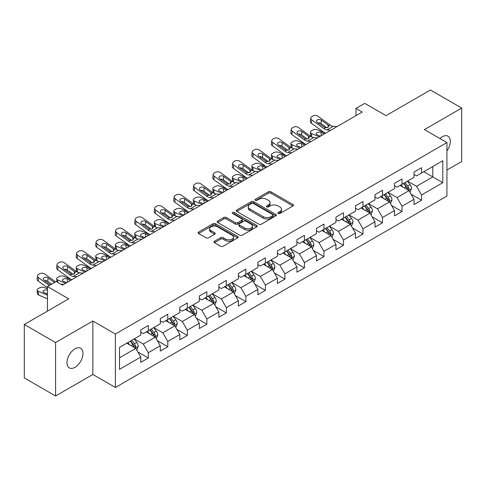 <?xml version="1.0" encoding="UTF-8"?>
<svg xmlns="http://www.w3.org/2000/svg" width="486" height="486" viewBox="0 0 486 486"><rect width="100%" height="100%" fill="white"/><g stroke="black" fill="none" stroke-linecap="round" stroke-linejoin="round"><path stroke-width="0.73" d="M278.192 213.476A1.215 0.705 0 0 0 279.912 213.476L292.961 205.943A1.737 1.002 0 0 0 293.471 205.232A1.737 1.002 0 0 0 292.961 204.527L270.854 191.763A1.737 1.002 0 0 0 268.4 191.763L255.35 199.296A1.215 0.705 0 0 0 254.992 199.795A1.215 0.705 0 0 0 255.35 200.287A1.215 0.705 0 0 0 257.07 200.287L258.759 199.315A5.559 3.208 0 0 1 266.62 199.315L268.46 200.378A5.559 3.208 0 0 1 270.088 202.644A5.559 3.208 0 0 1 268.46 204.916L266.771 205.888A1.215 0.705 0 0 0 266.413 206.386A1.215 0.705 0 0 0 266.771 206.884A1.215 0.705 0 0 0 268.491 206.884L270.18 205.906A5.559 3.208 0 0 1 278.041 205.906L279.881 206.969A5.559 3.208 0 0 1 281.509 209.241A5.559 3.208 0 0 1 279.881 211.507L278.192 212.485A1.215 0.705 0 0 0 277.834 212.983A1.215 0.705 0 0 0 278.192 213.476L278.192 212.485M74.972 367.313A11.324 6.537 120 0 0 82.371 357.338A11.324 6.537 120 0 0 80.633 348.262A11.324 6.537 120 0 0 74.972 348.82A11.324 6.537 120 0 0 67.572 358.802A11.324 6.537 120 0 0 69.31 367.878A11.324 6.537 120 0 0 74.972 367.313M446.938 150.86A11.324 6.537 120 0 0 447.971 136.183A11.324 6.537 120 0 0 442.309 136.742A11.324 6.537 120 0 0 439.921 138.54M214.484 241.25A1.737 1.002 0 0 0 213.98 241.961A1.737 1.002 0 0 0 214.484 242.672L220.687 246.25A1.737 1.002 0 0 0 223.141 246.25L237.636 237.885A1.737 1.002 0 0 0 238.146 237.174A1.737 1.002 0 0 0 237.636 236.469L215.529 223.706A1.737 1.002 0 0 0 213.075 223.706L198.58 232.071A1.737 1.002 0 0 0 198.075 232.782A1.737 1.002 0 0 0 198.58 233.487L206.076 237.812A1.737 1.002 0 0 0 208.53 237.812L214.733 234.234A1.737 1.002 0 0 0 215.237 233.523A1.737 1.002 0 0 0 214.733 232.818L211.015 230.668A4.647 2.685 0 0 1 209.654 228.772A4.647 2.685 0 0 1 212.522 226.294A4.647 2.685 0 0 1 217.588 226.877L232.138 235.279A4.647 2.685 0 0 1 233.499 237.174A4.647 2.685 0 0 1 230.631 239.653A4.647 2.685 0 0 1 225.571 239.076L223.141 237.672A1.737 1.002 0 0 0 220.687 237.672L214.484 241.25L214.484 242.672M446.938 170.045L461.7 161.522L461.7 108.068L430.42 90.007L386.005 115.65L364.737 103.372L355.977 108.427L362.234 112.041L62.457 285.112L56.206 281.503L47.446 286.558L47.446 311.119M55.58 342.539L55.58 395.993L92.862 374.469L92.862 321.015L55.58 342.539L24.3 324.478L68.714 298.835L47.446 286.558M92.862 321.015L115.382 334.016L446.938 142.592L446.938 196.046L115.382 387.47L115.382 334.016M461.7 108.068L424.418 129.592L446.938 142.592M258.88 224.198A1.737 1.002 0 0 0 261.334 224.198L275.829 215.833A1.737 1.002 0 0 0 276.34 215.128A1.737 1.002 0 0 0 275.829 214.417L253.722 201.654A1.737 1.002 0 0 0 251.268 201.654L236.773 210.019A1.737 1.002 0 0 0 236.269 210.73A1.737 1.002 0 0 0 236.773 211.44L258.88 224.198M233.025 213.737A1.215 0.705 0 0 1 234.258 213.913L234.258 212.467L256.73 225.443A1.737 1.002 0 0 1 257.24 226.148A1.737 1.002 0 0 1 256.73 226.859L242.241 235.224A1.737 1.002 0 0 1 239.786 235.224L217.679 222.466L217.679 221.045A1.737 1.002 0 0 0 217.169 221.756A1.737 1.002 0 0 0 217.679 222.466M217.679 221.045L223.882 217.467A1.737 1.002 0 0 1 226.336 217.467L235.303 222.643A1.737 1.002 0 0 0 237.757 222.643L241.87 220.267A1.737 1.002 0 0 0 242.38 219.557A1.737 1.002 0 0 0 241.87 218.846L232.539 213.457A1.215 0.705 0 0 1 232.18 212.965A1.215 0.705 0 0 1 232.934 212.315A1.215 0.705 0 0 1 234.258 212.467M55.58 395.993L24.3 377.932L24.3 324.478M137.842 351.967L148.291 358L148.291 352.727L160.301 345.789L160.301 351.062L167.804 346.731L167.804 341.458L179.82 334.52L179.82 339.793L187.323 335.462L187.323 330.188L199.333 323.251L199.333 328.524L206.842 324.192L206.842 318.919L218.852 311.982L218.852 317.255L226.361 312.923L226.361 307.65L238.371 300.713L238.371 305.986L245.88 301.654L245.88 296.381L257.89 289.449L257.89 294.723L265.392 290.385L265.392 285.112L277.409 278.18L277.409 283.453L284.911 279.116L284.911 273.843L296.922 266.911L296.922 272.184L304.43 267.847L304.43 262.574L316.441 255.642L316.441 260.915L323.949 256.578L323.949 251.305L335.96 244.373L335.96 249.646L343.468 245.315L343.468 240.041L355.479 233.104L355.479 238.377L362.987 234.045L362.987 228.772L374.998 221.835L374.998 227.108L382.5 222.776L382.5 217.503L394.517 210.566L394.517 215.839L402.019 211.507L402.019 206.234L414.029 199.296L414.029 204.57L421.538 200.238L421.538 194.965L442.807 182.687L442.807 160.726L432.801 166.504L432.801 176.904L442.807 182.687M148.291 358L140.782 362.331L140.782 357.058L119.513 369.336L119.513 347.381L140.782 335.097L140.782 329.824L148.291 325.492L148.291 330.766L160.301 323.828L160.301 318.555L167.804 314.223L167.804 319.496L179.82 312.559L179.82 307.286L187.323 302.954L187.323 308.227L199.333 301.296L199.333 296.023L206.842 291.685L206.842 296.958L218.852 290.027L218.852 284.753L226.361 280.416L226.361 285.689L238.371 278.757L238.371 273.484L245.88 269.147L245.88 274.42L257.89 267.488L257.89 262.215L265.392 257.878L265.392 263.151L277.409 256.219L277.409 250.946L284.911 246.609L284.911 251.882L296.922 244.95L296.922 239.677L304.43 235.346L304.43 240.619L316.441 233.681L316.441 228.408L323.949 224.076L323.949 229.349L335.96 222.412L335.96 217.139L343.468 212.807L343.468 218.08L355.479 211.143L355.479 205.87L362.987 201.538L362.987 206.811L374.998 199.874L374.998 194.6L382.5 190.269L382.5 195.542L394.517 188.611L394.517 183.331L402.019 179L402.019 184.273L414.029 177.341L414.029 172.068L421.538 167.731L421.538 173.004L442.807 160.726M146.286 331.92L155.295 337.12L143.285 344.058L134.276 338.857M140.782 332.211L143.285 333.651L148.291 330.766M143.285 344.058L148.291 352.727M155.295 337.12L160.301 345.789M165.805 320.651L174.814 325.851L162.804 332.788L153.795 327.588M160.301 320.942L162.804 322.388L167.804 319.496M162.804 332.788L167.804 341.458M174.814 325.851L179.82 334.52M185.324 309.382L194.333 314.582L182.317 321.519L173.314 316.319M179.82 309.673L182.317 311.119L187.323 308.227M182.317 321.519L187.323 330.188M194.333 314.582L199.333 323.251M204.843 298.112L213.846 303.313L201.836 310.25L192.827 305.05M199.333 298.404L201.836 299.85L206.842 296.958M201.836 310.25L206.842 318.919M213.846 303.313L218.852 311.982M224.356 286.843L233.365 292.05L221.355 298.981L212.346 293.781M218.852 287.135L221.355 288.581L226.361 285.689M221.355 298.981L226.361 307.65M233.365 292.05L238.371 300.713M243.875 275.58L252.884 280.78L240.874 287.712L231.865 282.512M238.371 275.866L240.874 277.312L245.88 274.42M240.874 287.712L245.88 296.381M252.884 280.78L257.89 289.449M263.394 264.311L272.403 269.511L260.393 276.443L251.384 271.243M257.89 264.597L260.393 266.042L265.392 263.151M260.393 276.443L265.392 285.112M272.403 269.511L277.409 278.18M282.913 253.042L291.922 258.242L279.912 265.174L270.902 259.974M277.409 253.328L279.912 254.773L284.911 251.882M279.912 265.174L284.911 273.843M291.922 258.242L296.922 266.911M302.432 241.773L311.435 246.973L299.425 253.905L290.415 248.704M296.922 242.058L299.425 243.504L304.43 240.619M299.425 253.905L304.43 262.574M311.435 246.973L316.441 255.642M321.945 230.504L330.954 235.704L318.944 242.642L309.934 237.435M316.441 230.795L318.944 232.235L323.949 229.349M318.944 242.642L323.949 251.305M330.954 235.704L335.96 244.373M341.464 219.235L350.473 224.435L338.463 231.372L329.453 226.172M335.96 219.526L338.463 220.966L343.468 218.08M338.463 231.372L343.468 240.041M350.473 224.435L355.479 233.104M360.983 207.965L369.992 213.166L357.982 220.103L348.972 214.903M355.479 208.257L357.982 209.703L362.987 206.811M357.982 220.103L362.987 228.772M369.992 213.166L374.998 221.835M380.502 196.696L389.511 201.897L377.5 208.834L368.491 203.634M374.998 196.988L377.5 198.434L382.5 195.542M377.5 208.834L382.5 217.503M389.511 201.897L394.517 210.566M400.021 185.427L409.03 190.627L397.013 197.565L388.01 192.365M394.517 185.719L397.013 187.165L402.019 184.273M397.013 197.565L402.019 206.234M409.03 190.627L414.029 199.296M423.792 171.704L432.801 176.904L416.532 186.296L407.523 181.096M414.029 174.45L416.532 175.896L421.538 173.004M416.532 186.296L421.538 194.965M92.862 374.469L115.382 387.47M355.977 108.427L355.977 115.65M119.513 357.781L135.776 348.389L126.767 343.189M135.776 348.389L140.782 357.058M411.089 194.206L421.538 200.238M391.576 205.475L402.019 211.507M372.057 216.744L382.5 222.776M352.538 228.013L362.987 234.045M333.019 239.282L343.468 245.315M313.5 250.551L323.949 256.578M293.981 261.814L304.43 267.847M274.469 273.083L284.911 279.116M254.95 284.353L265.392 290.385M235.431 295.622L245.88 301.654M215.912 306.891L226.361 312.923M196.393 318.16L206.842 324.192M176.88 329.429L187.323 335.462M157.361 340.698L167.804 346.731M278.678 213.646L279.881 212.953A5.559 3.208 0 0 0 281.509 210.687L281.509 209.241M270.088 202.644L270.088 204.09A5.559 3.208 0 0 1 268.46 206.362L267.257 207.054M292.937 205.955L270.854 193.209A1.737 1.002 0 0 0 268.4 193.209L255.836 200.463M275.805 215.845L253.722 203.099A1.737 1.002 0 0 0 251.268 203.099L236.797 211.453M272.755 215.62A1.215 0.705 0 0 0 273.114 215.128A1.215 0.705 0 0 0 272.755 214.63L253.352 203.427A1.215 0.705 0 0 0 251.633 203.427L249.853 204.454A5.559 3.208 0 0 0 248.225 206.726A5.559 3.208 0 0 0 249.853 208.992L263.12 216.653A5.559 3.208 0 0 0 270.975 216.653L272.755 215.62L272.755 217.066A1.215 0.705 0 0 0 273.114 216.568L273.114 215.128M248.225 206.726L248.225 208.166A5.559 3.208 0 0 0 249.853 210.438L249.853 208.992M272.755 217.066L270.975 218.093A5.559 3.208 0 0 1 263.12 218.093L249.853 210.438M217.704 222.479L223.882 218.913L223.882 217.467M242.38 219.557L242.38 221.002A1.737 1.002 0 0 1 241.87 221.713L237.757 224.089A1.737 1.002 0 0 1 235.303 224.089L226.336 218.913A1.737 1.002 0 0 0 223.882 218.913M234.258 213.913L256.711 226.871M244.604 228.013A4.647 2.685 0 0 0 249.664 228.596A4.647 2.685 0 0 0 252.538 226.118A4.647 2.685 0 0 0 251.177 224.216L246.05 221.258A1.737 1.002 0 0 0 243.589 221.258L239.477 223.633A1.737 1.002 0 0 0 238.966 224.344A1.737 1.002 0 0 0 239.477 225.054L244.604 228.013L244.604 229.459A4.647 2.685 0 0 0 249.664 230.036A4.647 2.685 0 0 0 252.538 227.557L252.538 226.118M238.966 224.344L238.966 225.79A1.737 1.002 0 0 0 239.477 226.494L239.477 225.054M244.604 229.459L239.477 226.494M233.499 237.174L233.499 238.62A4.647 2.685 0 0 1 230.631 241.099A4.647 2.685 0 0 1 225.571 240.515L223.141 239.118A1.737 1.002 0 0 0 220.687 239.118L214.508 242.684M209.654 228.772L209.654 230.218A4.647 2.685 0 0 0 211.015 232.114L211.015 230.668M214.709 234.246L211.015 232.114M237.636 236.469L237.636 237.885L215.529 225.152A1.737 1.002 0 0 0 213.075 225.152L198.604 233.505L198.58 232.071M410.014 192.341L411.502 188.592A4.69 2.709 -120 0 0 410.008 184.601L407.426 181.15M325.547 133.219L317.65 129.811A3.542 1.774 -5.9 0 0 312.662 130.187L311.411 130.904A3.542 1.774 -5.9 0 0 310.378 132.338A3.542 1.774 -5.9 0 0 311.392 133.425L311.757 136.979M402.924 187.104L401.169 184.765M319.29 136.833L311.392 133.425M408.301 190.214L408.975 188.793A4.69 2.709 -120 0 0 407.633 185.974L405.051 182.523M403.872 183.204L406.739 187.031A2.387 1.379 60 0 1 407.171 187.754L408.975 188.793M324.423 133.869L320.991 132.386A2.831 1.415 174.1 0 0 317.006 132.69A2.831 1.415 174.1 0 0 316.173 133.832A2.831 1.415 174.1 0 0 316.987 134.701L320.42 136.183M310.858 136.463A3.542 1.774 174.1 0 1 310.767 136.147L310.378 132.338M320.73 136.001A2.831 1.415 -5.9 0 0 319.806 135.916M403.544 183.392L406.126 186.837A4.69 2.709 60 0 1 407.468 189.662M330.729 130.23L326.999 129.908A8.845 5.109 60 0 1 323.767 128.565L311.787 119.896L311.392 123.256A3.542 2.284 -173.3 0 1 310.378 121.397L310.773 118.043A3.542 2.284 6.7 0 0 311.787 119.896M325.565 133.207A13.268 7.661 60 0 1 323.372 131.919L311.392 123.256M336.986 126.615L333.256 126.299A8.845 5.109 60 0 1 330.018 124.951L318.038 116.288A3.542 2.284 6.7 0 0 313.057 115.935L311.805 116.658A3.542 2.284 6.7 0 0 310.773 118.043M328.074 127.381L327.971 124.932L328.676 125.728L327.983 127.435L325.116 127.782L317.382 122.478A2.831 1.829 -173.3 0 1 316.568 120.996A2.831 1.829 -173.3 0 1 317.394 119.89A2.831 1.829 -173.3 0 1 321.386 120.17L320.991 123.523L326.938 127.824M320.991 123.523A2.831 1.829 6.7 0 0 317.966 122.903M327.971 124.932L321.386 120.17M330.018 124.951L328.676 125.728L328.809 126.239M390.495 203.61L391.983 199.861A4.69 2.709 -120 0 0 390.489 195.87L387.907 192.42M306.028 144.488L298.131 141.08A3.542 1.774 -5.9 0 0 293.143 141.45L291.898 142.173A3.542 1.774 -5.9 0 0 290.859 143.607A3.542 1.774 -5.9 0 0 291.873 144.688L292.244 148.248M383.405 198.373L381.65 196.034M299.777 148.102L291.873 144.688M388.782 201.477L389.456 200.062A4.69 2.709 -120 0 0 388.114 197.243L385.532 193.793M384.353 194.473L387.221 198.294A2.387 1.379 60 0 1 387.652 199.023L389.456 200.062M304.904 145.138L301.472 143.656A2.831 1.415 174.1 0 0 297.487 143.959A2.831 1.415 174.1 0 0 296.654 145.101A2.831 1.415 174.1 0 0 297.468 145.97L300.901 147.452M291.339 147.732A3.542 1.774 174.1 0 1 291.248 147.416L290.859 143.607M301.211 147.27A2.831 1.415 -5.9 0 0 300.287 147.185M384.031 194.661L386.613 198.106A4.69 2.709 60 0 1 387.956 200.931M370.982 214.879L372.47 211.131A4.69 2.709 -120 0 0 370.97 207.139L368.388 203.689M286.515 155.757L278.612 152.349A3.542 1.774 -5.9 0 0 273.63 152.719L272.379 153.442A3.542 1.774 -5.9 0 0 271.34 154.876A3.542 1.774 -5.9 0 0 272.354 155.957L272.725 159.517M363.886 209.642L362.131 207.303M280.258 159.365L272.354 155.957M369.263 212.746L369.937 211.331A4.69 2.709 -120 0 0 368.595 208.512L366.013 205.062M364.84 205.742L367.702 209.563A2.387 1.379 60 0 1 368.139 210.292L369.937 211.331M285.385 156.407L281.953 154.925A2.831 1.415 174.1 0 0 277.968 155.222A2.831 1.415 174.1 0 0 277.135 156.37A2.831 1.415 174.1 0 0 277.949 157.239L281.382 158.715M271.826 159.001A3.542 1.774 174.1 0 1 271.729 158.685L271.34 154.876M281.692 158.539A2.831 1.415 -5.9 0 0 280.768 158.454M364.512 205.93L367.094 209.375A4.69 2.709 60 0 1 368.437 212.2M311.21 141.499L307.48 141.177A8.845 5.109 60 0 1 304.248 139.828L292.268 131.165L291.873 134.525A3.542 2.284 -173.3 0 1 290.865 132.666L291.254 129.312A3.542 2.284 6.7 0 0 292.268 131.165M306.052 144.476A13.268 7.661 60 0 1 303.853 143.188L291.873 134.525M317.467 137.884L313.737 137.568A8.845 5.109 60 0 1 310.505 136.22L298.526 127.557A3.542 2.284 6.7 0 0 293.538 127.204L292.286 127.927A3.542 2.284 6.7 0 0 291.254 129.312M308.555 138.65L308.452 136.202L309.157 136.997L308.464 138.704L305.597 139.051L297.863 133.747A2.831 1.829 -173.3 0 1 297.049 132.265A2.831 1.829 -173.3 0 1 297.875 131.153A2.831 1.829 -173.3 0 1 301.867 131.439L301.472 134.792L307.419 139.093M301.472 134.792A2.831 1.829 6.7 0 0 298.447 134.172M308.452 136.202L301.867 131.439M310.505 136.22L309.157 136.997L309.29 137.508M291.691 152.768L287.967 152.446A8.845 5.109 60 0 1 284.729 151.097L272.749 142.434L272.354 145.794A3.542 2.284 -173.3 0 1 271.346 143.935L271.735 140.582A3.542 2.284 6.7 0 0 272.749 142.434M286.533 155.745A13.268 7.661 60 0 1 284.34 154.457L272.354 145.794M297.948 149.153L294.218 148.838A8.845 5.109 60 0 1 290.986 147.489L279.007 138.826A3.542 2.284 6.7 0 0 274.019 138.474L272.768 139.196A3.542 2.284 6.7 0 0 271.735 140.582M289.036 149.919L288.939 147.471L289.638 148.266L288.945 149.974L286.078 150.32L278.344 145.016A2.831 1.829 -173.3 0 1 277.536 143.534A2.831 1.829 -173.3 0 1 278.363 142.422A2.831 1.829 -173.3 0 1 282.348 142.708L281.953 146.061L287.9 150.362M281.953 146.061A2.831 1.829 6.7 0 0 278.928 145.442M288.939 147.471L282.348 142.708M290.986 147.489L289.638 148.266L289.771 148.777M351.463 226.148L352.951 222.4A4.69 2.709 -120 0 0 351.451 218.408L348.869 214.958M266.996 167.026L259.093 163.618A3.542 1.774 -5.9 0 0 254.111 163.989L252.86 164.711A3.542 1.774 -5.9 0 0 251.821 166.145A3.542 1.774 -5.9 0 0 252.841 167.227L253.206 170.786M344.367 220.911L342.618 218.572M260.739 170.635L252.841 167.227M349.75 224.016L350.418 222.6A4.69 2.709 -120 0 0 349.076 219.781L346.494 216.331M345.321 217.011L348.183 220.832A2.387 1.379 60 0 1 348.62 221.561L350.418 222.6M265.866 167.676L262.44 166.194A2.831 1.415 174.1 0 0 258.449 166.491A2.831 1.415 174.1 0 0 257.623 167.64A2.831 1.415 174.1 0 0 258.437 168.508L261.863 169.985M252.307 170.27A3.542 1.774 174.1 0 1 252.216 169.954L251.821 166.145M262.179 169.808A2.831 1.415 -5.9 0 0 261.249 169.723M344.993 217.199L347.575 220.644A4.69 2.709 60 0 1 348.918 223.463M331.944 237.417L333.432 233.669A4.69 2.709 -120 0 0 331.938 229.671L329.356 226.227M247.477 178.295L239.58 174.887A3.542 1.774 -5.9 0 0 234.592 175.258L233.341 175.981A3.542 1.774 -5.9 0 0 232.302 177.414A3.542 1.774 -5.9 0 0 233.323 178.496L233.687 182.056M324.855 232.18L323.099 229.842M241.22 181.904L233.323 178.496M330.231 235.285L330.899 233.869A4.69 2.709 -120 0 0 329.557 231.044L326.975 227.6M325.802 228.28L328.664 232.101A2.387 1.379 60 0 1 329.101 232.83L330.899 233.869M246.353 178.945L242.921 177.463A2.831 1.415 174.1 0 0 238.93 177.761A2.831 1.415 174.1 0 0 238.104 178.909A2.831 1.415 174.1 0 0 238.918 179.777L242.35 181.254M232.788 181.539A3.542 1.774 174.1 0 1 232.697 181.223L232.302 177.414M242.66 181.078A2.831 1.415 -5.9 0 0 241.73 180.992M325.474 228.469L328.056 231.913A4.69 2.709 60 0 1 329.399 234.732M312.425 248.686L313.913 244.938A4.69 2.709 -120 0 0 312.419 240.941L309.837 237.496M227.958 189.564L220.061 186.156A3.542 1.774 -5.9 0 0 215.073 186.527L213.822 187.25A3.542 1.774 -5.9 0 0 212.783 188.683A3.542 1.774 -5.9 0 0 213.804 189.765L214.168 193.325M305.336 243.45L303.58 241.105M221.701 193.173L213.804 189.765M310.712 246.554L311.38 245.138A4.69 2.709 -120 0 0 310.044 242.314L307.456 238.869M306.283 239.549L309.151 243.371A2.387 1.379 60 0 1 309.582 244.094L311.38 245.138M226.834 190.214L223.402 188.732A2.831 1.415 174.1 0 0 219.417 189.03A2.831 1.415 174.1 0 0 218.585 190.178A2.831 1.415 174.1 0 0 219.399 191.041L222.831 192.523M213.269 192.808A3.542 1.774 174.1 0 1 213.178 192.492L212.783 188.683M223.141 192.347A2.831 1.415 -5.9 0 0 222.217 192.256M305.955 239.738L308.537 243.182A4.69 2.709 60 0 1 309.88 246.001M272.172 164.037L268.448 163.715A8.845 5.109 60 0 1 265.21 162.367L253.23 153.704L252.841 157.063A3.542 2.284 -173.3 0 1 251.827 155.204L252.216 151.851A3.542 2.284 6.7 0 0 253.23 153.704M267.014 167.014A13.268 7.661 60 0 1 264.821 165.726L252.841 157.063M278.429 160.423L274.705 160.107A8.845 5.109 60 0 1 271.467 158.758L259.488 150.089A3.542 2.284 6.7 0 0 254.5 149.743L253.249 150.466A3.542 2.284 6.7 0 0 252.216 151.851M269.517 161.182L269.42 158.74L270.119 159.536L269.432 161.243L266.559 161.589L258.825 156.285A2.831 1.829 -173.3 0 1 258.017 154.803A2.831 1.829 -173.3 0 1 258.844 153.691A2.831 1.829 -173.3 0 1 262.829 153.971L262.44 157.33L268.381 161.631M262.44 157.33A2.831 1.829 6.7 0 0 259.409 156.711M269.42 158.74L262.829 153.971M271.467 158.758L270.119 159.536L270.259 160.046M252.659 175.3L248.929 174.984A8.845 5.109 60 0 1 245.691 173.636L233.711 164.973L233.323 168.326A3.542 2.284 -173.3 0 1 232.308 166.473L232.703 163.114A3.542 2.284 6.7 0 0 233.711 164.973M247.495 178.283A13.268 7.661 60 0 1 245.302 176.995L233.323 168.326M258.91 171.692L255.186 171.37A8.845 5.109 60 0 1 251.948 170.027L239.969 161.358A3.542 2.284 6.7 0 0 234.987 161.012L233.736 161.729A3.542 2.284 6.7 0 0 232.703 163.114M250.004 172.451L249.901 170.009L250.6 170.805L249.913 172.506L247.04 172.858L239.306 167.555A2.831 1.829 -173.3 0 1 238.498 166.072A2.831 1.829 -173.3 0 1 239.325 164.961A2.831 1.829 -173.3 0 1 243.31 165.24L242.921 168.599L248.862 172.901M242.921 168.599A2.831 1.829 6.7 0 0 239.896 167.98M249.901 170.009L243.31 165.24M251.948 170.027L250.6 170.805L250.74 171.315M233.14 186.569L229.41 186.253A8.845 5.109 60 0 1 226.178 184.905L214.198 176.242L213.804 179.595A3.542 2.284 -173.3 0 1 212.789 177.742L213.184 174.383A3.542 2.284 6.7 0 0 214.198 176.242M227.977 189.552A13.268 7.661 60 0 1 225.783 188.264L213.804 179.595M239.391 182.961L235.667 182.639A8.845 5.109 60 0 1 232.43 181.296L220.45 172.627A3.542 2.284 6.7 0 0 215.468 172.275L214.217 172.998A3.542 2.284 6.7 0 0 213.184 174.383M230.486 183.72L230.382 181.278L231.087 182.074L230.394 183.775L227.521 184.127L219.787 178.824A2.831 1.829 -173.3 0 1 218.979 177.335A2.831 1.829 -173.3 0 1 219.806 176.23A2.831 1.829 -173.3 0 1 223.797 176.509L223.402 179.869L229.349 184.17M223.402 179.869A2.831 1.829 6.7 0 0 220.377 179.243M230.382 181.278L223.797 176.509M232.43 181.296L231.087 182.074L231.221 182.584M292.906 259.955L294.395 256.207A4.69 2.709 -120 0 0 292.9 252.21L290.318 248.765M208.439 200.833L200.542 197.419A3.542 1.774 -5.9 0 0 195.554 197.796L194.303 198.519A3.542 1.774 -5.9 0 0 193.27 199.953A3.542 1.774 -5.9 0 0 194.285 201.034L194.649 204.594M285.817 254.719L284.061 252.374M202.188 204.442L194.285 201.034M291.193 257.823L291.867 256.401A4.69 2.709 -120 0 0 290.525 253.583L287.943 250.138M286.764 250.812L289.632 254.64A2.387 1.379 60 0 1 290.063 255.363L291.867 256.401M207.315 201.483L203.883 200.001A2.831 1.415 174.1 0 0 199.898 200.299A2.831 1.415 174.1 0 0 199.066 201.447A2.831 1.415 174.1 0 0 199.88 202.31L203.312 203.792M193.75 204.077A3.542 1.774 174.1 0 1 193.659 203.762L193.27 199.953M203.622 203.61A2.831 1.415 -5.9 0 0 202.698 203.525M286.442 251.001L289.024 254.451A4.69 2.709 60 0 1 290.367 257.27M213.621 197.838L209.891 197.523A8.845 5.109 60 0 1 206.659 196.174L194.679 187.511L194.285 190.864A3.542 2.284 -173.3 0 1 193.276 189.011L193.665 185.652A3.542 2.284 6.7 0 0 194.679 187.511M208.464 200.821A13.268 7.661 60 0 1 206.264 199.533L194.285 190.864M219.879 194.23L216.149 193.908A8.845 5.109 60 0 1 212.917 192.559L200.931 183.896A3.542 2.284 6.7 0 0 195.949 183.544L194.698 184.267A3.542 2.284 6.7 0 0 193.665 185.652M210.967 194.989L210.863 192.547L211.568 193.343L210.875 195.044L208.008 195.396L200.275 190.093A2.831 1.829 -173.3 0 1 199.46 188.604A2.831 1.829 -173.3 0 1 200.287 187.499A2.831 1.829 -173.3 0 1 204.278 187.778L203.883 191.138L209.831 195.433M203.883 191.138A2.831 1.829 6.7 0 0 200.858 190.512M210.863 192.547L204.278 187.778M212.917 192.559L211.568 193.343L211.702 193.853M273.393 271.224L274.882 267.47A4.69 2.709 -120 0 0 273.381 263.479L270.799 260.034M188.926 212.096L181.023 208.688A3.542 1.774 -5.9 0 0 176.041 209.065L174.79 209.788A3.542 1.774 -5.9 0 0 173.751 211.222A3.542 1.774 -5.9 0 0 174.766 212.303L175.136 215.863M266.298 265.988L264.542 263.643M182.669 215.711L174.766 212.303M271.674 269.092L272.348 267.671A4.69 2.709 -120 0 0 271.006 264.852L268.424 261.407M267.245 262.082L270.113 265.909A2.387 1.379 60 0 1 270.544 266.632L272.348 267.671M187.796 212.746L184.364 211.27A2.831 1.415 174.1 0 0 180.379 211.568A2.831 1.415 174.1 0 0 179.547 212.716A2.831 1.415 174.1 0 0 180.361 213.579L183.793 215.061M174.237 215.347A3.542 1.774 174.1 0 1 174.14 215.031L173.751 211.222M184.103 214.879A2.831 1.415 -5.9 0 0 183.179 214.794M266.923 262.27L269.505 265.721A4.69 2.709 60 0 1 270.848 268.539M194.102 209.108L190.378 208.792A8.845 5.109 60 0 1 187.14 207.443L175.16 198.78L174.766 202.133A3.542 2.284 -173.3 0 1 173.757 200.281L174.146 196.921A3.542 2.284 6.7 0 0 175.16 198.78M188.945 212.09A13.268 7.661 60 0 1 186.745 210.796L174.766 202.133M200.36 205.499L196.63 205.177A8.845 5.109 60 0 1 193.398 203.828L181.418 195.165A3.542 2.284 6.7 0 0 176.43 194.813L175.179 195.536A3.542 2.284 6.7 0 0 174.146 196.921M191.448 206.258L191.35 203.816L192.049 204.606L191.356 206.313L188.489 206.665L180.756 201.362A2.831 1.829 -173.3 0 1 179.942 199.874A2.831 1.829 -173.3 0 1 180.768 198.768A2.831 1.829 -173.3 0 1 184.759 199.047L184.364 202.407L190.312 206.702M184.364 202.407A2.831 1.829 6.7 0 0 181.339 201.781M191.35 203.816L184.759 199.047M193.398 203.828L192.049 204.606L192.183 205.116M253.874 282.494L255.363 278.739A4.69 2.709 -120 0 0 253.862 274.748L251.28 271.303M169.407 223.366L161.504 219.958A3.542 1.774 -5.9 0 0 156.522 220.334L155.271 221.057A3.542 1.774 -5.9 0 0 154.232 222.491A3.542 1.774 -5.9 0 0 155.253 223.572L155.617 227.126M246.779 277.257L245.029 274.912M163.15 226.98L155.253 223.572M252.161 280.361L252.829 278.94A4.69 2.709 -120 0 0 251.487 276.121L248.905 272.676M247.732 273.351L250.594 277.178A2.387 1.379 60 0 1 251.031 277.901L252.829 278.94M168.278 224.016L164.851 222.539A2.831 1.415 174.1 0 0 160.86 222.837A2.831 1.415 174.1 0 0 160.028 223.985A2.831 1.415 174.1 0 0 160.842 224.848L164.274 226.33M154.718 226.616A3.542 1.774 174.1 0 1 154.627 226.3L154.232 222.491M164.59 226.148A2.831 1.415 -5.9 0 0 163.66 226.063M247.404 273.539L249.986 276.99A4.69 2.709 60 0 1 251.329 279.808M174.583 220.377L170.859 220.061A8.845 5.109 60 0 1 167.621 218.712L155.642 210.043L155.253 213.403A3.542 2.284 -173.3 0 1 154.238 211.55L154.627 208.19A3.542 2.284 6.7 0 0 155.642 210.043M169.426 223.353A13.268 7.661 60 0 1 167.233 222.066L155.253 213.403M180.841 216.768L177.111 216.446A8.845 5.109 60 0 1 173.879 215.098L161.899 206.435A3.542 2.284 6.7 0 0 156.911 206.082L155.66 206.805A3.542 2.284 6.7 0 0 154.627 208.19M171.929 217.528L171.831 215.079L172.53 215.875L171.837 217.582L168.97 217.935L161.237 212.625A2.831 1.829 -173.3 0 1 160.429 211.143A2.831 1.829 -173.3 0 1 161.255 210.037A2.831 1.829 -173.3 0 1 165.24 210.317L164.851 213.676L170.793 217.971M164.851 213.676A2.831 1.829 6.7 0 0 161.82 213.05M171.831 215.079L165.24 210.317M173.879 215.098L172.53 215.875L172.67 216.385M234.355 293.757L235.844 290.008A4.69 2.709 -120 0 0 234.349 286.017L231.767 282.573M149.888 234.635L141.985 231.227A3.542 1.774 -5.9 0 0 137.003 231.603L135.752 232.326A3.542 1.774 -5.9 0 0 134.713 233.754A3.542 1.774 -5.9 0 0 135.734 234.841L136.098 238.395M227.26 288.526L225.51 286.181M143.631 238.249L135.734 234.841M232.642 291.63L233.31 290.209A4.69 2.709 -120 0 0 231.968 287.39L229.386 283.939M228.213 284.62L231.075 288.447A2.387 1.379 60 0 1 231.512 289.17L233.31 290.209M148.765 235.285L145.332 233.809A2.831 1.415 174.1 0 0 141.341 234.106A2.831 1.415 174.1 0 0 140.515 235.248A2.831 1.415 174.1 0 0 141.329 236.117L144.761 237.599M135.199 237.879A3.542 1.774 174.1 0 1 135.108 237.569L134.713 233.754M145.071 237.417A2.831 1.415 -5.9 0 0 144.142 237.332M227.885 284.808L230.467 288.259A4.69 2.709 60 0 1 231.81 291.078M155.064 231.646L151.34 231.324A8.845 5.109 60 0 1 148.102 229.981L136.123 221.312L135.734 224.672A3.542 2.284 -173.3 0 1 134.719 222.819L135.114 219.459A3.542 2.284 6.7 0 0 136.123 221.312M149.907 234.623A13.268 7.661 60 0 1 147.714 233.335L135.734 224.672M161.322 228.031L157.598 227.715A8.845 5.109 60 0 1 154.36 226.367L142.38 217.704A3.542 2.284 6.7 0 0 137.392 217.351L136.147 218.074A3.542 2.284 6.7 0 0 135.114 219.459M152.416 228.797L152.312 226.348L153.011 227.144L152.325 228.851L149.451 229.204L141.718 223.894A2.831 1.829 -173.3 0 1 140.91 222.412A2.831 1.829 -173.3 0 1 141.736 221.306A2.831 1.829 -173.3 0 1 145.721 221.586L145.332 224.939L151.274 229.24M145.332 224.939A2.831 1.829 6.7 0 0 142.307 224.319M152.312 226.348L145.721 221.586M154.36 226.367L153.011 227.144L153.151 227.655M214.836 305.026L216.325 301.277A4.69 2.709 -120 0 0 214.83 297.286L212.248 293.836M130.37 245.904L122.472 242.496A3.542 1.774 -5.9 0 0 117.484 242.872L116.233 243.589A3.542 1.774 -5.9 0 0 115.194 245.023A3.542 1.774 -5.9 0 0 116.215 246.11L116.579 249.664M207.747 299.789L205.991 297.45M124.112 249.518L116.215 246.11M213.123 302.9L213.791 301.478A4.69 2.709 -120 0 0 212.449 298.659L209.867 295.209M208.694 295.889L211.562 299.716A2.387 1.379 60 0 1 211.993 300.439L213.791 301.478M129.246 246.554L125.813 245.072A2.831 1.415 174.1 0 0 121.822 245.375A2.831 1.415 174.1 0 0 120.996 246.517A2.831 1.415 174.1 0 0 121.81 247.386L125.242 248.868M115.68 249.148A3.542 1.774 174.1 0 1 115.589 248.832L115.194 245.023M125.552 248.686A2.831 1.415 -5.9 0 0 124.623 248.601M208.366 296.077L210.948 299.528A4.69 2.709 60 0 1 212.291 302.347M135.551 242.915L131.821 242.593A8.845 5.109 60 0 1 128.59 241.25L116.604 232.581L116.215 235.941A3.542 2.284 -173.3 0 1 115.2 234.082L115.595 230.729A3.542 2.284 6.7 0 0 116.604 232.581M130.388 245.892A13.268 7.661 60 0 1 128.195 244.604L116.215 235.941M141.803 239.3L138.079 238.984A8.845 5.109 60 0 1 134.841 237.636L122.861 228.973A3.542 2.284 6.7 0 0 117.879 228.62L116.628 229.343A3.542 2.284 6.7 0 0 115.595 230.729M132.897 240.066L132.793 237.618L133.492 238.413L132.806 240.12L129.932 240.467L122.199 235.163A2.831 1.829 -173.3 0 1 121.391 233.681A2.831 1.829 -173.3 0 1 122.217 232.575A2.831 1.829 -173.3 0 1 126.202 232.855L125.813 236.208L131.761 240.509M125.813 236.208A2.831 1.829 6.7 0 0 122.788 235.589M132.793 237.618L126.202 232.855M134.841 237.636L133.492 238.413L133.632 238.924M195.317 316.295L196.806 312.547A4.69 2.709 -120 0 0 195.311 308.555L192.729 305.105M110.851 257.173L102.953 253.765A3.542 1.774 -5.9 0 0 97.965 254.135L96.714 254.858A3.542 1.774 -5.9 0 0 95.681 256.292A3.542 1.774 -5.9 0 0 96.696 257.373L97.06 260.933M188.228 311.058L186.472 308.719M104.599 260.788L96.696 257.373M193.604 314.163L194.279 312.747A4.69 2.709 -120 0 0 192.936 309.928L190.354 306.478M189.175 307.158L192.043 310.979A2.387 1.379 60 0 1 192.474 311.708L194.279 312.747M109.727 257.823L106.294 256.341A2.831 1.415 174.1 0 0 102.309 256.644A2.831 1.415 174.1 0 0 101.477 257.787A2.831 1.415 174.1 0 0 102.291 258.655L105.723 260.138M96.161 260.417A3.542 1.774 174.1 0 1 96.07 260.101L95.681 256.292M106.033 259.955A2.831 1.415 -5.9 0 0 105.11 259.87M188.847 307.346L191.435 310.791A4.69 2.709 60 0 1 192.772 313.616M116.033 254.184L112.302 253.862A8.845 5.109 60 0 1 109.071 252.513L97.091 243.851L96.696 247.21A3.542 2.284 -173.3 0 1 95.681 245.351L96.076 241.998A3.542 2.284 6.7 0 0 97.091 243.851M110.869 257.161A13.268 7.661 60 0 1 108.676 255.873L96.696 247.21M122.29 250.569L118.56 250.254A8.845 5.109 60 0 1 115.328 248.905L103.342 240.242A3.542 2.284 6.7 0 0 98.36 239.89L97.109 240.613A3.542 2.284 6.7 0 0 96.076 241.998M113.378 251.335L113.274 248.887L113.979 249.683L113.287 251.39L110.419 251.736L102.686 246.432A2.831 1.829 -173.3 0 1 101.872 244.95A2.831 1.829 -173.3 0 1 102.698 243.838A2.831 1.829 -173.3 0 1 106.689 244.124L106.294 247.477L112.242 251.778M106.294 247.477A2.831 1.829 6.7 0 0 103.269 246.858M113.274 248.887L106.689 244.124M115.328 248.905L113.979 249.683L114.113 250.193M175.798 327.564L177.287 323.816A4.69 2.709 -120 0 0 175.792 319.824L173.21 316.374M91.332 268.442L83.434 265.034A3.542 1.774 -5.9 0 0 78.453 265.405L77.201 266.128A3.542 1.774 -5.9 0 0 76.162 267.561A3.542 1.774 -5.9 0 0 77.177 268.643L77.547 272.203M168.709 322.327L166.953 319.988M85.08 272.051L77.177 268.643M174.085 325.432L174.76 324.016A4.69 2.709 -120 0 0 173.417 321.197L170.835 317.747M169.657 318.427L172.524 322.248A2.387 1.379 60 0 1 172.955 322.977L174.76 324.016M90.208 269.092L86.775 267.61A2.831 1.415 174.1 0 0 82.79 267.908A2.831 1.415 174.1 0 0 81.958 269.056A2.831 1.415 174.1 0 0 82.772 269.924L86.204 271.401M76.642 271.686A3.542 1.774 174.1 0 1 76.551 271.37L76.162 267.561M86.514 271.224A2.831 1.415 -5.9 0 0 85.591 271.139M169.335 318.616L171.916 322.06A4.69 2.709 60 0 1 173.259 324.885M96.514 265.453L92.783 265.131A8.845 5.109 60 0 1 89.552 263.783L77.572 255.12L77.177 258.479A3.542 2.284 -173.3 0 1 76.168 256.62L76.557 253.267A3.542 2.284 6.7 0 0 77.572 255.12M91.356 268.43A13.268 7.661 60 0 1 89.157 267.142L77.177 258.479M102.771 261.839L99.041 261.523A8.845 5.109 60 0 1 95.809 260.174L83.829 251.511A3.542 2.284 6.7 0 0 78.841 251.159L77.59 251.882A3.542 2.284 6.7 0 0 76.557 253.267M93.859 262.604L93.762 260.156L94.46 260.952L93.768 262.659L90.9 263.005L83.167 257.702A2.831 1.829 -173.3 0 1 82.353 256.219A2.831 1.829 -173.3 0 1 83.179 255.107A2.831 1.829 -173.3 0 1 87.17 255.393L86.775 258.746L92.723 263.048M86.775 258.746A2.831 1.829 6.7 0 0 83.75 258.127M93.762 260.156L87.17 255.393M95.809 260.174L94.46 260.952L94.594 261.462M156.285 338.833L157.774 335.085A4.69 2.709 -120 0 0 156.273 331.094L153.691 327.643M71.819 279.711L63.915 276.303A3.542 1.774 -5.9 0 0 58.934 276.674L57.682 277.397A3.542 1.774 -5.9 0 0 56.643 278.83A3.542 1.774 -5.9 0 0 57.658 279.912L57.925 282.494M149.19 333.596L147.434 331.258M65.561 283.32L57.658 279.912M154.566 336.701L155.241 335.285A4.69 2.709 -120 0 0 153.898 332.467L151.316 329.016M150.144 329.696L153.005 333.518A2.387 1.379 60 0 1 153.442 334.247L155.241 335.285M70.689 280.361L67.256 278.879A2.831 1.415 174.1 0 0 63.271 279.177A2.831 1.415 174.1 0 0 62.439 280.325A2.831 1.415 174.1 0 0 63.253 281.194L66.685 282.67M66.995 282.494A2.831 1.415 -5.9 0 0 66.072 282.409M149.816 329.885L152.397 333.329A4.69 2.709 60 0 1 153.74 336.148M76.995 276.722L73.271 276.4A8.845 5.109 60 0 1 70.033 275.052L58.053 266.389L57.658 269.748A3.542 2.284 -173.3 0 1 56.649 267.889L57.038 264.536A3.542 2.284 6.7 0 0 58.053 266.389M71.837 279.699A13.268 7.661 60 0 1 69.644 278.411L57.658 269.748M83.252 273.108L79.522 272.792A8.845 5.109 60 0 1 76.29 271.443L64.31 262.774A3.542 2.284 6.7 0 0 59.322 262.428L58.071 263.151A3.542 2.284 6.7 0 0 57.038 264.536M74.34 273.867L74.243 271.425L74.941 272.221L74.249 273.928L71.381 274.274L63.648 268.971A2.831 1.829 -173.3 0 1 62.84 267.488A2.831 1.829 -173.3 0 1 63.666 266.377A2.831 1.829 -173.3 0 1 67.651 266.656L67.256 270.016L73.204 274.317M67.256 270.016A2.831 1.829 6.7 0 0 64.231 269.396M74.243 271.425L67.651 266.656M76.29 271.443L74.941 272.221L75.081 272.731M136.766 350.102L138.255 346.354A4.69 2.709 -120 0 0 136.76 342.363L134.172 338.912M47.446 288.884L44.396 287.572A3.542 1.774 -5.9 0 0 39.415 287.943L38.163 288.666A3.542 1.774 -5.9 0 0 37.124 290.099A3.542 1.774 -5.9 0 0 38.145 291.181L38.534 294.99A3.542 1.774 174.1 0 1 37.519 293.909L37.124 290.099M129.671 344.866L127.921 342.527M47.446 295.196L38.145 291.181M47.446 298.835L38.534 294.99M135.053 347.97L135.722 346.554A4.69 2.709 -120 0 0 134.379 343.73L131.797 340.285M130.625 340.965L133.486 344.787A2.387 1.379 60 0 1 133.923 345.516L135.722 346.554M47.446 290.039A2.831 1.415 174.1 0 0 43.752 290.446A2.831 1.415 174.1 0 0 42.926 291.594A2.831 1.415 174.1 0 0 43.74 292.463L47.446 294.06M47.446 293.757A2.831 1.415 -5.9 0 0 46.553 293.678M130.297 341.154L132.878 344.598A4.69 2.709 60 0 1 134.221 347.417M49.335 285.464L38.534 277.658L38.145 281.011A3.542 2.284 -173.3 0 1 37.13 279.158L37.525 275.799A3.542 2.284 6.7 0 0 38.534 277.658M47.446 287.742L38.145 281.011M55.592 281.856L44.791 274.043A3.542 2.284 6.7 0 0 39.803 273.697L38.552 274.42A3.542 2.284 6.7 0 0 37.525 275.799M63.733 284.377L60.744 284.122M50.459 284.814L44.129 280.24A2.831 1.829 -173.3 0 1 43.321 278.757A2.831 1.829 -173.3 0 1 44.147 277.646A2.831 1.829 -173.3 0 1 48.132 277.925L47.743 281.285L51.662 284.122M47.743 281.285A2.831 1.829 6.7 0 0 44.712 280.665M54.462 282.506L48.132 277.925M279.881 212.953L279.881 211.507M266.771 206.884L266.771 205.888M268.46 206.362L268.46 204.916M255.35 200.287L255.35 199.296M268.4 193.209L268.4 191.763M270.854 193.209L270.854 191.763M292.961 205.943L292.961 204.527M236.773 211.44L236.773 210.019M251.268 203.099L251.268 201.654M253.722 203.099L253.722 201.654M275.829 215.833L275.829 214.417M263.12 218.093L263.12 216.653M270.975 218.093L270.975 216.653M226.336 218.913L226.336 217.467M235.303 224.089L235.303 222.643M237.757 224.089L237.757 222.643M241.87 221.713L241.87 220.267M256.73 226.859L256.73 225.443M220.687 239.118L220.687 237.672M223.141 239.118L223.141 237.672M225.571 240.515L225.571 239.076M214.733 234.234L214.733 232.818M213.075 225.152L213.075 223.706M215.529 225.152L215.529 223.706M408.562 190.36L411.472 188.683M407.633 185.974L410.008 184.601M404.297 187.9L406.126 186.837M320.991 132.386L321.325 135.655M325.116 127.782L323.767 128.565M333.256 126.299L326.999 129.908M389.049 201.629L391.953 199.953M388.114 197.243L390.489 195.87M384.778 199.169L386.613 198.106M301.472 143.656L301.812 146.924M369.53 212.898L372.44 211.222M368.595 208.512L370.97 207.139M365.259 210.438L367.094 209.375M281.953 154.925L282.293 158.193M305.597 139.051L304.248 139.828M313.737 137.568L307.48 141.177M286.078 150.32L284.729 151.097M294.218 148.838L287.967 152.446M350.011 224.168L352.921 222.491M349.076 219.781L351.451 218.408M345.74 221.701L347.575 220.644M262.44 166.194L262.774 169.462M330.492 235.437L333.402 233.76M329.557 231.044L331.938 229.671M326.221 232.97L328.056 231.913M242.921 177.463L243.255 180.731M310.973 246.706L313.883 245.029M310.044 242.314L312.419 240.941M306.709 244.239L308.537 243.182M223.402 188.732L223.736 192M266.559 161.589L265.21 162.367M274.705 160.107L268.448 163.715M247.04 172.858L245.691 173.636M255.186 171.37L248.929 174.984M227.521 184.127L226.178 184.905M235.667 182.639L229.41 186.253M291.454 257.975L294.364 256.292M290.525 253.583L292.9 252.21M287.19 255.508L289.024 254.451M203.883 200.001L204.223 203.27M208.008 195.396L206.659 196.174M216.149 193.908L209.891 197.523M271.941 269.244L274.845 267.561M271.006 264.852L273.381 263.479M267.671 266.778L269.505 265.721M184.364 211.27L184.704 214.539M188.489 206.665L187.14 207.443M196.63 205.177L190.378 208.792M252.422 280.513L255.332 278.83M251.487 276.121L253.862 274.748M248.152 278.047L249.986 276.99M164.851 222.539L165.185 225.802M168.97 217.935L167.621 218.712M177.111 216.446L170.859 220.061M232.903 291.782L235.813 290.099M231.968 287.39L234.349 286.017M228.633 289.316L230.467 288.259M145.332 233.809L145.666 237.071M149.451 229.204L148.102 229.981M157.598 227.715L151.34 231.324M213.384 303.051L216.294 301.369M212.449 298.659L214.83 297.286M209.114 300.585L210.948 299.528M125.813 245.072L126.147 248.34M129.932 240.467L128.59 241.25M138.079 238.984L131.821 242.593M193.865 314.314L196.775 312.638M192.936 309.928L195.311 308.555M189.601 311.854L191.435 310.791M106.294 256.341L106.628 259.609M110.419 251.736L109.071 252.513M118.56 250.254L112.302 253.862M174.353 325.584L177.256 323.907M173.417 321.197L175.792 319.824M170.082 323.123L171.916 322.06M86.775 267.61L87.116 270.878M90.9 263.005L89.552 263.783M99.041 261.523L92.783 265.131M154.834 336.853L157.743 335.176M153.898 332.467L156.273 331.094M150.563 334.386L152.397 333.329M67.256 278.879L67.597 282.147M71.381 274.274L70.033 275.052M79.522 272.792L73.271 276.4M135.315 348.122L138.224 346.445M134.379 343.73L136.76 342.363M131.044 345.655L132.878 344.598M56.643 278.83L56.965 281.941"/></g></svg>

